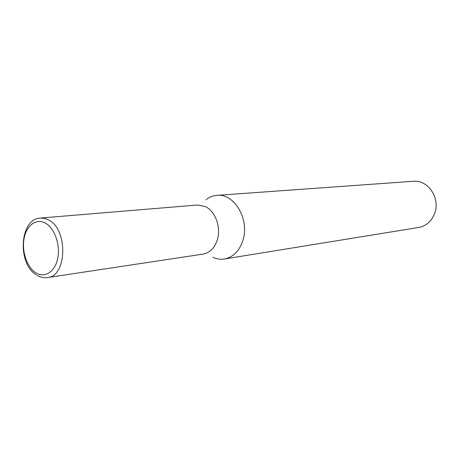 <?xml version="1.0" encoding="UTF-8"?>
<svg xmlns="http://www.w3.org/2000/svg" width="459" height="459" viewBox="0 0 459 459"><rect width="100%" height="100%" fill="white"/><g stroke="black" fill="none" stroke-linecap="round" stroke-linejoin="round"><path stroke-width="0.69" d="M206.074 199.699C209.367 197.112 212.999 195.66 216.964 195.345C233.855 193.182 249.369 218.49 243.241 239.231C239.862 250.516 233.585 257.109 224.399 259.002C220.463 259.61 216.596 259.037 212.798 257.275M216.964 195.345L413.318 181.265C427.685 179.572 440.301 197.68 434.88 212.769C431.902 220.997 426.514 225.897 418.711 227.463L224.399 259.002M40.541 218.036L197.468 205.012L205.282 206.55C214.984 210.933 220.997 226.488 217.618 238.806C215.064 247.596 210.262 252.691 203.199 254.085L47.495 277.58C66.991 276.387 68.207 229.494 48.752 220.01L44.661 218.364L40.541 218.036C19.892 218.375 16.845 263.127 36.169 274.763M45.579 223.235C36.479 217.933 26.547 225.157 24.12 238.25C21.567 251.262 26.915 267.258 35.785 272.766C44.615 278.47 55.011 271.969 57.702 258.48C60.531 245.066 54.713 228.341 45.579 223.235M36.944 275.257C40.375 277.316 43.892 278.091 47.495 277.58"/></g></svg>
